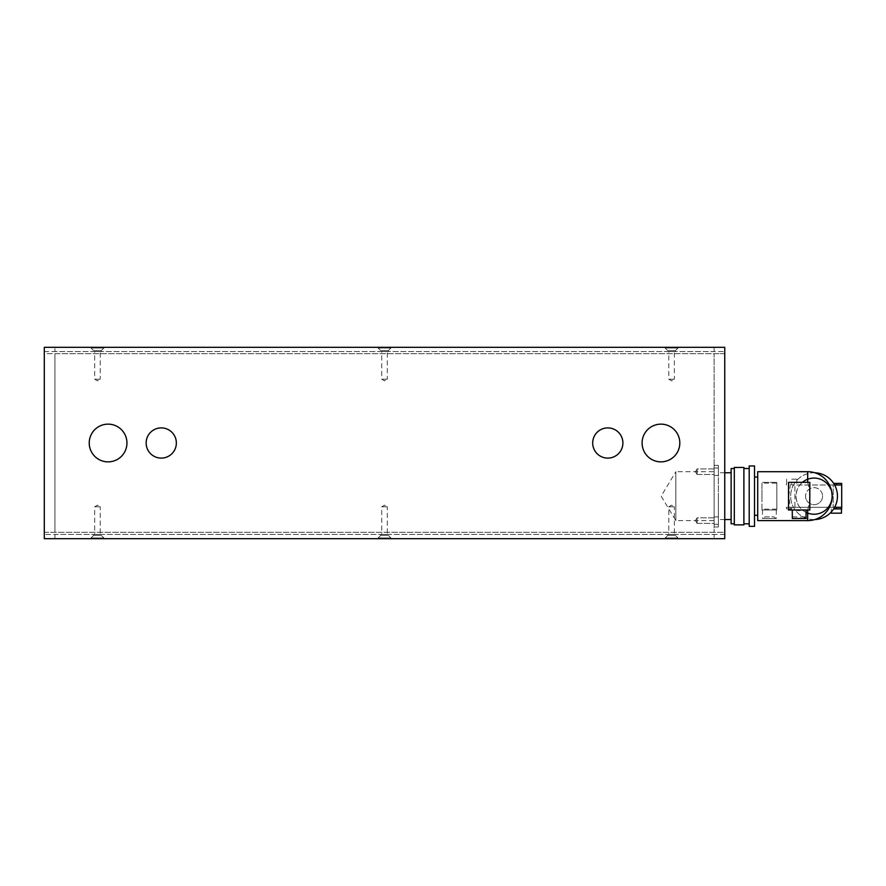 <?xml version="1.0" encoding="UTF-8"?>
<svg xmlns="http://www.w3.org/2000/svg" width="886" height="886" viewBox="0 0 886 886"><rect width="100%" height="100%" fill="white"/><g stroke="black" fill="none" stroke-linecap="round" stroke-linejoin="round"><path stroke-width="0.66" stroke-dasharray="4.43 3.32" d="M675.841 520.614L675.841 471.706L661.144 496.16L675.841 520.614L714.116 520.614L714.116 471.706L675.841 471.706L675.841 520.614M697.105 523.382L697.105 517.845L695.444 520.614L697.105 523.382L697.105 517.845L695.444 520.614L697.105 523.382L714.116 523.382L714.116 517.845L697.105 517.845L697.105 523.382L714.116 523.382L714.116 517.845L697.105 517.845L697.105 523.382M697.105 474.475L697.105 468.938L695.444 471.706L697.105 474.475L697.105 468.938L695.444 471.706L697.105 474.475L714.116 474.475L714.116 468.938L697.105 468.938L697.105 474.475L714.116 474.475L714.116 468.938L697.105 468.938L697.105 474.475M94.691 506.792L100.229 506.792L97.46 505.131L94.691 506.792L94.691 534.435L100.229 534.435L100.229 506.792L94.691 506.792M94.691 379.208L100.229 379.208L97.46 380.869L94.691 379.208L94.691 351.565L100.229 351.565L100.229 379.208L94.691 379.208M381.755 506.792L387.293 506.792L384.524 505.131L381.755 506.792L381.755 534.435L387.293 534.435L387.293 506.792L381.755 506.792M668.819 506.792L674.357 506.792L671.588 505.131L668.819 506.792L668.819 534.435L674.357 534.435L674.357 506.792L668.819 506.792M381.755 379.208L387.293 379.208L384.524 380.869L381.755 379.208L381.755 351.565L387.293 351.565L387.293 379.208L381.755 379.208M668.819 379.208L674.357 379.208L671.588 380.869L668.819 379.208L668.819 351.565L674.357 351.565L674.357 379.208L668.819 379.208M108.092 461.861A18.861 18.861 0 0 0 126.953 443A18.861 18.861 0 0 0 108.092 424.139A18.861 18.861 0 0 1 126.953 443A18.861 18.861 0 0 1 108.092 461.861A18.861 18.861 0 0 0 126.953 443A18.861 18.861 0 0 0 108.092 424.139A18.861 18.861 0 0 0 89.231 443A18.861 18.861 0 0 0 108.092 461.861A18.861 18.861 0 0 1 89.231 443A18.861 18.861 0 0 1 108.092 424.139A18.861 18.861 0 0 0 89.231 443A18.861 18.861 0 0 0 108.092 461.861M660.956 461.861A18.861 18.861 0 0 0 679.817 443A18.861 18.861 0 0 0 660.956 424.139A18.861 18.861 0 0 1 679.817 443A18.861 18.861 0 0 1 660.956 461.861A18.861 18.861 0 0 0 679.817 443A18.861 18.861 0 0 0 660.956 424.139A18.861 18.861 0 0 0 642.095 443A18.861 18.861 0 0 0 660.956 461.861A18.861 18.861 0 0 1 642.095 443A18.861 18.861 0 0 1 660.956 424.139A18.861 18.861 0 0 0 642.095 443A18.861 18.861 0 0 0 660.956 461.861M161.252 427.894A15.106 15.106 0 0 1 176.358 443A15.106 15.106 0 0 1 161.252 458.106A15.106 15.106 0 0 1 146.146 443A15.106 15.106 0 0 1 161.252 427.894M607.796 427.894A15.106 15.106 0 0 1 622.902 443A15.106 15.106 0 0 1 607.796 458.106A15.106 15.106 0 0 1 592.69 443A15.106 15.106 0 0 1 607.796 427.894M674.357 351.565L668.819 351.565M387.293 351.565L381.755 351.565M674.357 534.435L668.819 534.435M387.293 534.435L381.755 534.435M100.229 351.565L94.691 351.565M100.229 534.435L94.691 534.435M714.116 468.938L714.116 474.475L714.116 468.938M714.116 517.845L714.116 523.382L714.116 517.845M714.116 471.706L714.116 520.614M44.3 532.309L724.748 532.309L724.748 538.688L44.3 538.688L44.3 532.309L724.748 532.309L724.748 353.691L714.116 353.691L714.116 532.309L714.116 353.691L54.932 353.691L54.932 532.309L54.932 353.691L44.3 353.691L44.3 347.312L44.3 538.688L724.748 538.688L44.3 538.688L44.3 347.312L724.748 347.312L724.748 353.691L44.3 353.691L44.3 532.309M724.748 534.435L44.3 534.435L724.748 534.435L724.748 347.312L44.3 347.312L724.748 347.312L724.748 534.435M44.3 351.565L724.748 351.565L44.3 351.565M718.369 496.16L718.369 519.55L718.369 496.16M731.127 468.517L731.127 523.803M734.317 467.454L734.317 524.866M743.886 467.454L743.886 524.866M749.202 465.97L749.202 526.35M754.518 465.97L754.518 526.35M757.707 471.706L757.707 520.614M807.678 513.072C819.705 517.878 832.663 507.678 832.131 496.16C832.663 484.642 819.705 474.442 807.678 479.248C800.435 482.205 796.536 487.843 795.982 496.16C796.536 504.477 800.435 510.114 807.678 513.072L807.678 520.614M802.406 482.338A18.074 18.074 0 0 0 806.083 512.385M814.854 472.781A23.39 23.39 0 0 0 793.502 507.324A23.39 23.39 0 0 0 837.447 496.16A23.39 23.39 0 0 0 834.612 484.996L793.502 484.996A23.39 23.39 0 0 0 814.854 519.539M822.562 496.16A8.506 8.506 0 0 1 814.057 504.666A8.506 8.506 0 0 1 805.551 496.16A8.506 8.506 0 0 0 814.057 504.666A8.506 8.506 0 0 0 822.562 496.16A8.506 8.506 0 0 0 814.057 487.654A8.506 8.506 0 0 0 805.551 496.16A8.506 8.506 0 0 1 814.057 487.654A8.506 8.506 0 0 1 822.562 496.16M841.49 513.171L831.278 513.171M841.7 508.918L833.66 508.918M791.73 479.149L796.835 479.149L791.73 479.149M833.66 483.402L841.7 483.402M761.96 496.16L761.96 509.129L776.845 509.129L776.845 483.191L761.96 483.191L761.96 496.16M807.678 509.937L799.172 510.69L790.689 509.982L788.75 496.16L790.689 482.338L807.678 482.383C810.38 491.564 810.38 500.756 807.678 509.937L807.678 509.982M775.937 518.487L762.492 518.487L764.983 516.892L773.821 516.892L775.937 518.487L762.868 518.487M769.402 509.982L762.492 509.982L769.402 509.982M806.083 517.557L805.751 516.892L803.746 518.487L794.598 518.487L792.593 516.892L792.261 517.557M796.58 509.982L801.764 509.982M718.369 471.706L718.369 467.985L718.369 471.706M718.369 520.614L718.369 524.335L718.369 520.614M714.116 526.993L714.116 465.327L714.116 526.993L718.369 526.993L718.369 465.327L718.369 526.993L714.116 526.993M792.328 518.487L806.016 518.487M803.746 518.487L794.598 518.487M776.845 509.129L776.845 483.191M761.96 509.129L761.96 509.982L776.845 509.982L761.96 509.982L761.96 483.191M776.845 482.338L761.96 482.338L776.845 482.338M807.655 482.338L809.804 482.338M788.54 482.338L790.689 482.338M790.689 509.982L788.54 509.982M809.804 509.982L807.655 509.982M794.919 507.324L841.7 507.324L791.73 507.324L794.919 507.324L794.919 484.996L794.919 507.324M833.194 484.996L791.73 484.996L836.384 484.996L833.194 484.996L833.194 507.324L833.194 484.996M834.612 484.996A23.39 23.39 0 0 0 793.502 484.996L841.7 484.996L836.384 484.996L841.7 484.996L841.7 507.324L786.414 507.324L834.612 507.324M791.73 508.918L786.414 508.918L791.73 508.918L791.73 507.324L791.73 508.918M786.414 484.996L786.414 483.402M831.788 492.671A18.074 18.074 0 0 0 830.736 489.194M757.707 496.16L757.707 477.022L757.707 496.16M749.202 496.16L749.202 468.517L749.202 496.16M734.317 496.16L734.317 468.517L734.317 496.16M731.127 496.16L731.127 472.77L731.127 496.16M714.116 465.327L718.369 465.327L714.116 465.327M101.292 351.565L93.628 351.565L101.292 351.565L101.292 350.612L93.628 350.612L101.292 350.612L103.839 348.054L91.081 348.054L93.628 350.612L93.628 351.565M388.356 351.565L380.692 351.565L388.356 351.565L388.356 350.612L380.692 350.612L388.356 350.612L390.903 348.054L378.145 348.054L380.692 350.612L380.692 351.565M675.42 351.565L667.756 351.565L675.42 351.565L675.42 350.612L667.756 350.612L675.42 350.612L677.967 348.054L665.209 348.054L667.756 350.612L667.756 351.565M677.967 347.312L677.967 348.054L665.209 348.054L665.209 347.312L677.967 347.312L665.209 347.312M390.903 347.312L390.903 348.054L378.145 348.054L378.145 347.312L390.903 347.312L378.145 347.312M103.839 347.312L103.839 348.054L91.081 348.054L91.081 347.312L103.839 347.312L91.081 347.312M714.116 351.565L714.116 347.312L54.932 347.312L714.116 347.312L714.116 351.565L54.932 351.565L54.932 347.312L54.932 351.565L714.116 351.565M667.756 534.435L675.42 534.435L667.756 534.435L667.756 535.388L675.42 535.388L667.756 535.388L665.209 537.946L677.967 537.946L675.42 535.388L675.42 534.435M380.692 534.435L388.356 534.435L380.692 534.435L380.692 535.388L388.356 535.388L380.692 535.388L378.145 537.946L390.903 537.946L388.356 535.388L388.356 534.435M93.628 534.435L101.292 534.435L93.628 534.435L93.628 535.388L101.292 535.388L93.628 535.388L91.081 537.946L103.839 537.946L101.292 535.388L101.292 534.435M91.081 538.688L91.081 537.946L103.839 537.946L103.839 538.688L91.081 538.688L103.839 538.688M378.145 538.688L378.145 537.946L390.903 537.946L390.903 538.688L378.145 538.688L390.903 538.688M665.209 538.688L665.209 537.946L677.967 537.946L677.967 538.688L665.209 538.688L677.967 538.688M54.932 534.435L54.932 538.688L714.116 538.688L54.932 538.688L54.932 534.435L714.116 534.435L714.116 538.688L714.116 534.435L54.932 534.435M807.678 471.706L807.678 479.248M791.73 484.996L791.73 483.402L791.73 484.996M836.384 484.996L836.384 483.402M836.384 508.918L836.384 507.324M724.748 519.55L718.369 519.55M831.278 508.918L831.278 511.986M796.835 483.402L796.835 479.149M762.492 509.982L762.492 518.487M714.116 475.428L718.369 475.428L714.116 475.428M714.116 524.335L718.369 524.335L714.116 524.335M714.116 467.985L718.369 467.985L714.116 467.985M714.116 516.892L718.369 516.892L714.116 516.892M792.593 516.892L805.751 516.892M764.983 516.892L773.821 516.892M776.313 509.982L776.313 518.487M786.624 483.402L786.624 479.149M786.414 508.918L786.414 507.324M724.748 472.77L718.369 472.77"/><path stroke-width="1.33" d="M108.092 424.139A18.861 18.861 0 0 1 126.953 443A18.861 18.861 0 0 1 108.092 461.861A18.861 18.861 0 0 1 89.231 443A18.861 18.861 0 0 1 108.092 424.139M660.956 424.139A18.861 18.861 0 0 1 679.817 443A18.861 18.861 0 0 1 660.956 461.861A18.861 18.861 0 0 1 642.095 443A18.861 18.861 0 0 1 660.956 424.139M161.252 427.894A15.106 15.106 0 0 1 176.358 443A15.106 15.106 0 0 1 161.252 458.106A15.106 15.106 0 0 1 146.146 443A15.106 15.106 0 0 1 161.252 427.894M607.796 427.894A15.106 15.106 0 0 1 622.902 443A15.106 15.106 0 0 1 607.796 458.106A15.106 15.106 0 0 1 592.69 443A15.106 15.106 0 0 1 607.796 427.894M44.3 538.688L724.748 538.688L724.748 347.312L44.3 347.312L44.3 538.688M734.317 523.803L731.127 523.803L731.127 468.517L734.317 468.517M734.317 524.866L734.317 467.454L743.886 467.454L743.886 524.866L734.317 524.866M749.202 526.35L749.202 465.97L754.518 465.97L754.518 526.35L749.202 526.35M806.083 512.385A18.074 18.074 0 0 0 831.788 492.671M814.854 519.539A23.39 23.39 0 0 0 837.447 496.16A23.39 23.39 0 0 0 814.854 472.781M831.278 511.986L831.278 513.171L841.49 513.171L841.49 508.918M807.678 509.982L807.678 520.614L757.707 520.614L757.707 471.706L807.678 471.706L807.678 482.338M792.261 509.982L792.328 518.487L806.016 518.487L806.083 509.982M809.804 482.338L788.54 482.338L788.54 509.982L809.804 509.982L809.804 482.338M834.612 507.324L841.7 507.324L841.7 484.996L834.612 484.996M833.66 508.918L841.7 508.918L841.7 507.324M841.7 484.996L841.7 483.402L833.66 483.402M830.736 489.194A18.074 18.074 0 0 0 802.406 482.338M836.384 507.324L836.384 508.918M836.384 483.402L836.384 484.996M731.127 519.55L724.748 519.55M749.202 523.803L743.886 523.803M757.707 515.298L754.518 515.298M807.678 520.614A24.454 24.454 0 0 0 832.131 496.16A24.454 24.454 0 0 0 807.678 471.706M757.707 477.022L754.518 477.022M749.202 468.517L743.886 468.517M731.127 472.77L724.748 472.77"/></g></svg>
